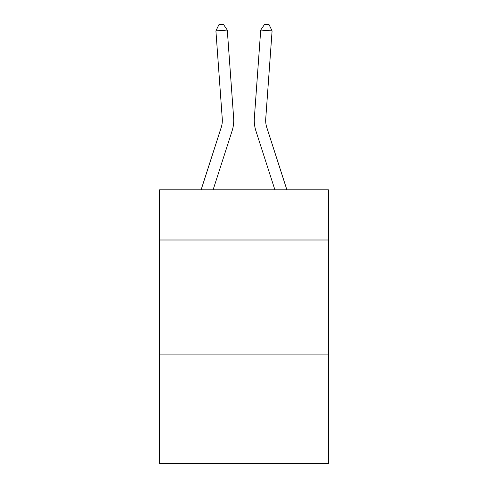 <?xml version="1.0" encoding="UTF-8"?>
<svg xmlns="http://www.w3.org/2000/svg" width="488" height="488" viewBox="0 0 488 488"><rect width="100%" height="100%" fill="white"/><g stroke="black" fill="none" stroke-linecap="round" stroke-linejoin="round"><path stroke-width="0.73" d="M328.424 239.998L328.424 189.801L159.576 189.801L159.576 239.998L328.424 239.998L328.424 463.6L159.576 463.6L159.576 239.998M328.424 354.081L159.576 354.081M233.642 117.968L227.286 30.073L233.642 117.968A34.227 34.227 0 0 1 232.081 130.943L213.11 189.801M201.123 189.801L221.223 127.441A22.814 22.814 0 0 0 222.266 118.791L215.909 30.89L218.892 24.729L223.443 24.4L227.286 30.073L215.909 30.89M286.877 189.801L266.777 127.441A22.814 22.814 0 0 1 265.734 118.791L272.091 30.89L260.714 30.073L254.358 117.968A34.227 34.227 0 0 0 255.919 130.943L274.89 189.801M272.091 30.89L269.108 24.729L264.557 24.4L260.714 30.073L254.358 117.968M266.777 127.441A22.814 22.814 0 0 1 265.734 118.791A22.814 22.814 0 0 0 266.777 127.441A22.814 22.814 0 0 1 265.734 118.791A22.814 22.814 0 0 0 266.777 127.441A22.814 22.814 0 0 1 265.734 118.791A22.814 22.814 0 0 0 266.777 127.441A22.814 22.814 0 0 1 265.734 118.791A22.814 22.814 0 0 0 266.777 127.441A22.814 22.814 0 0 1 265.734 118.791A22.814 22.814 0 0 0 266.777 127.441A22.814 22.814 0 0 1 265.734 118.791A22.814 22.814 0 0 0 266.777 127.441A22.814 22.814 0 0 1 265.734 118.791A22.814 22.814 0 0 0 266.777 127.441A22.814 22.814 0 0 1 265.734 118.791A22.814 22.814 0 0 0 266.777 127.441A22.814 22.814 0 0 1 265.734 118.791A22.814 22.814 0 0 0 266.777 127.441A22.814 22.814 0 0 1 265.734 118.791A22.814 22.814 0 0 0 266.777 127.441A22.814 22.814 0 0 1 265.734 118.791A22.814 22.814 0 0 0 266.777 127.441M221.223 127.441A22.814 22.814 0 0 0 222.266 118.791A22.814 22.814 0 0 1 221.223 127.441A22.814 22.814 0 0 0 222.266 118.791A22.814 22.814 0 0 1 221.223 127.441A22.814 22.814 0 0 0 222.266 118.791A22.814 22.814 0 0 1 221.223 127.441A22.814 22.814 0 0 0 222.266 118.791A22.814 22.814 0 0 1 221.223 127.441A22.814 22.814 0 0 0 222.266 118.791"/></g></svg>
